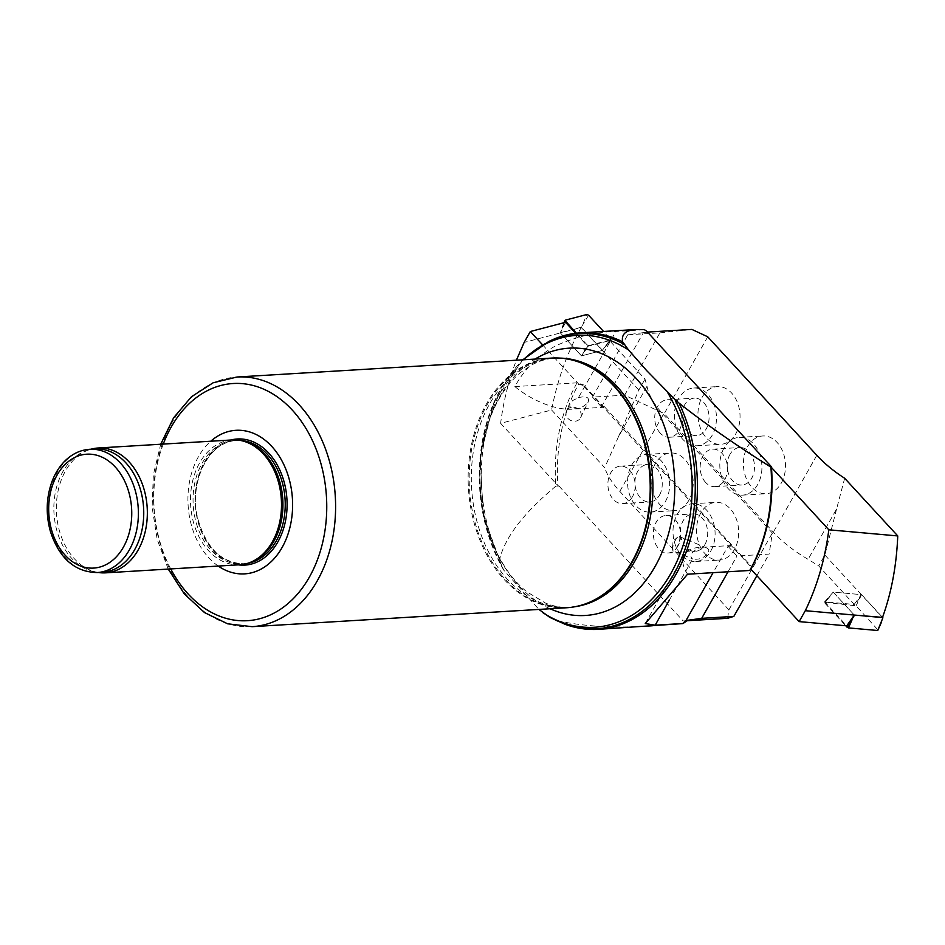 <?xml version="1.0" encoding="UTF-8"?>
<svg xmlns="http://www.w3.org/2000/svg" width="945" height="945" viewBox="0 0 945 945"><rect width="100%" height="100%" fill="white"/><g stroke="black" fill="none" stroke-linecap="round" stroke-linejoin="round"><path stroke-width="0.71" stroke-dasharray="4.72 3.54" d="M750.767 569.067L752.267 567.319L604.387 406.657L601.433 406.834L643.427 332.605L645.069 332.51L643.734 329.793A148.507 107.931 86.6 0 1 644.384 329.663M604.387 406.657L604.044 407.26L583.419 384.851A144.904 105.308 86.6 0 0 583.077 385.454L751.936 567.921A144.904 105.308 86.6 0 0 752.267 567.319M643.734 329.793L615.868 331.471C595.941 331.919 575.8 336.751 555.483 345.941C537.918 355.627 524.38 369.176 514.86 386.576A51.585 23.578 29.5 0 0 571.89 409.197L604.044 407.26M578.423 397.656C586.054 395.813 589.349 397.172 588.31 401.719C584.376 406.941 579.013 409.244 572.209 408.642L569.646 406.232L570.225 403.255L572.764 400.491L578.423 397.656L615.868 331.471M730.957 546.115L728.004 546.293L713.085 572.67M687.558 574.206A51.585 23.578 -150.5 0 1 684.251 554.632A51.585 23.578 -150.5 0 1 699.146 547.45L731.3 545.513M669.367 600.087L692.614 558.991C698.922 559.995 704.108 558.011 708.171 553.049C709.388 550.687 708.845 548.962 706.541 547.876L698.839 547.994C691.102 552.246 689.035 555.908 692.614 558.991L673.194 550.911A7.82 2.221 112.6 0 1 672.58 549.553A7.82 2.221 112.6 0 1 675.805 539.56A7.82 2.221 112.6 0 1 677.813 536.996A7.82 2.221 112.6 0 1 679.207 536.488A7.82 2.221 112.6 0 1 678.262 544.556A7.82 2.221 112.6 0 1 673.194 550.911M682.384 623.629L685.101 620.806L687.641 620.428M542.524 344.783L578.671 384.06A147.396 107.116 -93.4 0 0 557.963 485.647L558.967 486.049L555.849 486.155A148.507 107.931 86.6 0 1 577.041 382.831L583.419 384.851M555.849 486.155C523.837 512.828 505.114 537.15 499.692 559.133A148.507 107.931 86.6 0 1 550.262 340.779M514.86 386.576L577.041 382.831M499.692 559.133L500.448 563.078L503.85 570.248L538.91 609.419M550.037 617.546L556.073 620.393C582.12 626.429 614.722 628.295 653.893 625.992M578.671 384.06L583.077 385.454M567.366 625.094A148.507 107.931 86.6 0 1 556.073 620.393M647.975 332.061L645.069 332.51M750.862 569.173L751.936 567.921M239.746 564.767A62.535 45.443 86.6 0 1 190.63 505.079A62.535 45.443 86.6 0 1 232.234 439.933M98.398 572.493A62.535 45.443 86.6 0 1 97.063 572.257A62.535 45.443 86.6 0 1 56.476 513.159A62.535 45.443 86.6 0 1 89.68 449.607A62.535 45.443 86.6 0 1 90.98 449.218M102.509 572.245A61.744 44.876 86.6 0 1 94.075 571.666A61.744 44.876 86.6 0 1 53.995 513.3A61.744 44.876 86.6 0 1 86.798 450.552A61.744 44.876 86.6 0 1 95.091 448.969M592.456 600.902A124.752 90.661 86.6 0 1 567.461 607.387A124.752 90.661 86.6 0 1 469.476 488.305A124.752 90.661 86.6 0 1 552.482 358.344A124.752 90.661 86.6 0 1 578.08 361.781M566.681 607.753A125.059 90.897 86.6 0 1 468.448 488.376A125.059 90.897 86.6 0 1 551.667 358.084M218.271 566.067A71.915 52.258 86.6 0 1 188.102 505.232A71.915 52.258 86.6 0 1 210.759 441.232M254.24 560.574A61.744 44.876 86.6 0 1 241.696 563.87A61.744 44.876 86.6 0 1 193.193 504.925A61.744 44.876 86.6 0 1 234.277 440.594A61.744 44.876 86.6 0 1 247.129 442.366M566.74 410.473A7.82 6.851 25.7 0 1 576.781 408.157A7.82 6.851 25.7 0 1 580.643 417.619A7.82 6.851 25.7 0 1 570.626 420.395A7.82 6.851 25.7 0 1 566.563 410.827A7.82 6.851 25.7 0 1 566.74 410.473M558.967 486.049L683.164 620.971L685.101 620.806M659.504 495.109A18.758 13.632 -93.4 0 0 660.555 474.851A18.758 13.632 -93.4 0 0 647.467 464.527A18.758 13.632 -93.4 0 0 634.981 484.076A18.758 13.632 -93.4 0 0 649.723 501.984A18.758 13.632 -93.4 0 0 659.504 495.109M632.453 496.739A18.758 13.632 86.6 0 1 622.66 503.614A18.758 13.632 86.6 0 1 613.329 499.409A18.758 13.632 86.6 0 1 608.426 478.985A18.758 13.632 86.6 0 1 620.416 466.157A18.758 13.632 86.6 0 1 633.493 476.481A18.758 13.632 86.6 0 1 632.453 496.739M704.946 544.485A18.758 13.632 -93.4 0 0 705.998 524.227A18.758 13.632 -93.4 0 0 692.921 513.903A18.758 13.632 -93.4 0 0 680.435 533.452A18.758 13.632 -93.4 0 0 695.166 551.36A18.758 13.632 -93.4 0 0 704.946 544.485M677.896 546.115A18.758 13.632 86.6 0 1 668.115 552.99A18.758 13.632 86.6 0 1 658.771 548.785A18.758 13.632 86.6 0 1 653.869 528.361A18.758 13.632 86.6 0 1 665.859 515.533A18.758 13.632 86.6 0 1 678.947 525.857A18.758 13.632 86.6 0 1 677.896 546.115M565.559 322.304L560.397 332.947L581.234 327.502C567.213 352.579 557.337 380.079 551.608 409.988L500.614 423.336C503.484 401.023 508.741 379.973 516.395 360.199M500.614 423.336L557.963 485.647M728.004 546.293L736.946 556.014L769.1 554.077L772.36 533.039L663.284 414.536A78.163 35.733 -150.5 0 1 647.006 386.245L644.998 379.146L609.525 340.613L587.684 346.331L575.67 333.29M551.608 409.988L604.682 467.657L618.538 436.578L647.006 386.245M727.579 618.302L728.89 609.879L619.802 491.376A78.163 35.733 -150.5 0 1 604.682 467.657M687.192 620.735L683.164 620.971M618.538 436.578L638.832 390.049L644.998 379.146M609.525 340.613L602.331 350.418L581.494 355.875L560.397 332.947L524.144 342.444M638.832 390.049L581.234 327.502M700.8 512.946A28.917 21.014 -93.4 0 0 699.182 544.166A28.917 21.014 -93.4 0 0 719.358 560.078A28.917 21.014 -93.4 0 0 738.6 529.956A28.917 21.014 -93.4 0 0 715.885 502.35A28.917 21.014 -93.4 0 0 700.8 512.946M728.89 609.879L772.36 533.039M655.357 463.57A28.917 21.014 -93.4 0 0 653.739 494.79A28.917 21.014 -93.4 0 0 673.915 510.702A28.917 21.014 -93.4 0 0 693.157 480.58A28.917 21.014 -93.4 0 0 670.442 452.974A28.917 21.014 -93.4 0 0 655.357 463.57M728.04 571.772L736.946 556.014M756.874 575.706L769.1 554.077M710.853 550.9A28.917 21.014 -93.4 0 0 712.483 519.679A28.917 21.014 -93.4 0 0 692.307 503.768A28.917 21.014 -93.4 0 0 677.222 514.363A28.917 21.014 -93.4 0 0 675.604 545.596A28.917 21.014 -93.4 0 0 695.78 561.495A28.917 21.014 -93.4 0 0 710.853 550.9M665.41 501.523A28.917 21.014 -93.4 0 0 667.028 470.303A28.917 21.014 -93.4 0 0 646.852 454.391A28.917 21.014 -93.4 0 0 631.78 464.987A28.917 21.014 -93.4 0 0 630.161 496.219A28.917 21.014 -93.4 0 0 650.325 512.119A28.917 21.014 -93.4 0 0 665.41 501.523M587.684 346.331L581.494 355.875L588.877 345.587L610.777 339.787L603.56 331.471M729.953 454.415A18.758 13.632 -93.4 0 0 732.647 480.792A18.758 13.632 -93.4 0 0 741.99 484.986A18.758 13.632 -93.4 0 0 754.476 465.448A18.758 13.632 -93.4 0 0 739.734 447.54A18.758 13.632 -93.4 0 0 729.953 454.415M705.596 482.411A18.758 13.632 86.6 0 1 700.694 461.987A18.758 13.632 86.6 0 1 712.684 449.17A18.758 13.632 86.6 0 1 727.426 467.078A18.758 13.632 86.6 0 1 714.94 486.616A18.758 13.632 86.6 0 1 705.596 482.411M684.511 405.039A18.758 13.632 -93.4 0 0 687.204 431.416A18.758 13.632 -93.4 0 0 696.548 435.61A18.758 13.632 -93.4 0 0 709.022 416.072A18.758 13.632 -93.4 0 0 694.291 398.164A18.758 13.632 -93.4 0 0 684.511 405.039M660.153 433.034A18.758 13.632 86.6 0 1 655.251 412.611A18.758 13.632 86.6 0 1 667.241 399.794A18.758 13.632 86.6 0 1 681.971 417.702A18.758 13.632 86.6 0 1 669.485 437.24A18.758 13.632 86.6 0 1 660.153 433.034M601.433 406.834L592.491 397.113L624.645 395.187L664.264 413.638L773.341 532.141A78.163 35.733 29.5 0 0 808.117 559.322L818.701 565.901L854.162 604.434L824.631 601.811L846.755 625.85M844.665 478.264L836.585 509.001L808.117 559.322M836.585 509.001L824.867 555.01L818.701 565.901M854.162 604.434L861.356 594.629L833.195 592.125L854.292 615.053L833.195 592.125L825.316 602.449L856.064 605.792L878.283 630.291M824.867 555.01L882.465 617.557M735.812 433.743A28.917 21.014 -93.4 0 0 737.431 402.511A28.917 21.014 -93.4 0 0 717.267 386.599A28.917 21.014 -93.4 0 0 698.012 416.733A28.917 21.014 -93.4 0 0 720.74 444.339A28.917 21.014 -93.4 0 0 735.812 433.743M707.734 336.798L664.264 413.638M781.267 483.119A28.917 21.014 -93.4 0 0 782.885 451.887A28.917 21.014 -93.4 0 0 762.709 435.976A28.917 21.014 -93.4 0 0 743.467 466.109A28.917 21.014 -93.4 0 0 766.182 493.715A28.917 21.014 -93.4 0 0 781.267 483.119M643.427 332.605L627.752 334.79L592.491 397.113M627.752 334.79L659.905 332.864L624.645 395.187M659.905 332.864L691.894 329.415M678.604 398.625A28.917 21.014 -93.4 0 0 676.986 429.845A28.917 21.014 -93.4 0 0 697.15 445.756A28.917 21.014 -93.4 0 0 712.235 435.161A28.917 21.014 -93.4 0 0 713.853 403.928A28.917 21.014 -93.4 0 0 693.677 388.017A28.917 21.014 -93.4 0 0 678.604 398.625M724.047 448.001A28.917 21.014 -93.4 0 0 722.429 479.221A28.917 21.014 -93.4 0 0 742.605 495.133A28.917 21.014 -93.4 0 0 757.677 484.537A28.917 21.014 -93.4 0 0 759.307 453.305A28.917 21.014 -93.4 0 0 739.132 437.393A28.917 21.014 -93.4 0 0 724.047 448.001M824.631 601.811L833.195 592.125L861.616 594.653L856.064 605.792M588.605 315.217L581.234 327.253L602.52 350.371L610.564 339.09M602.52 350.371L581.494 355.875L560.208 332.746L564.46 322.588M583.549 352.698L587.152 344.866L588.877 345.587M587.152 344.866L576.426 333.207M581.234 327.253L560.208 332.746M861.616 594.653L882.524 617.38M824.808 602.591L830.348 595.35L825.316 602.449M825.02 603.288L845.704 625.755M500.448 563.078A147.833 107.446 86.6 0 1 548.726 341.511M565.748 624.55A147.833 107.446 86.6 0 1 551.077 618.065M97.146 572.564A61.744 44.876 86.6 0 1 48.644 513.619A61.744 44.876 86.6 0 1 89.728 449.288M503.85 570.248A146.215 106.265 86.6 0 1 523.246 359.785M550.061 608.745A133.906 97.323 86.6 0 1 480.131 487.667A133.906 97.323 86.6 0 1 535.047 359.076M575.103 606.702A124.752 90.661 86.6 0 1 569.611 607.257A124.752 90.661 86.6 0 1 471.614 488.187A124.752 90.661 86.6 0 1 554.632 358.214A124.752 90.661 86.6 0 1 560.149 358.108M252.079 626.677A125.059 90.897 86.6 0 1 153.834 507.3A125.059 90.897 86.6 0 1 237.053 377.008M170.738 568.925A118.81 86.349 86.6 0 1 163.237 444.091M238.353 564.862A63.173 45.915 86.6 0 1 195.284 504.807A63.173 45.915 86.6 0 1 230.84 440.016M247.791 563.279A61.744 44.876 86.6 0 1 243.975 563.74A61.744 44.876 86.6 0 1 195.473 504.795A61.744 44.876 86.6 0 1 236.557 440.464A61.744 44.876 86.6 0 1 240.408 440.453M619.802 491.376L663.284 414.536M816.811 455.301L773.341 532.141M583.278 323.155L586.88 314.496M610.777 339.787L605.249 347.016L610.576 339.905M564.011 322.706L561.59 328.836L564.153 322.67M881.638 621.834L878.035 629.665M859.666 597.961L854.634 605.06M94.075 571.666L97.063 572.257M86.798 450.552L89.68 449.607M522.739 359.821L493.999 402.204L480.166 456.789L483.202 515.131L502.622 568.205M567.461 607.387L569.611 607.257C561.743 607.777 553.699 606.371 545.454 603.064L526.885 591.853C510.182 578.305 497.33 558.2 488.317 531.551C475.489 488.092 477.296 447.268 493.762 409.079C501.346 392.966 510.548 380.575 521.356 371.928L531.326 365.183C539.052 360.966 546.824 358.639 554.632 358.214L552.482 358.344M168.222 569.079L157.201 539.512L152.133 507.394L153.314 474.91L160.709 444.244M241.696 563.87L243.975 563.74C221.673 563.185 206.293 548.23 197.859 518.876C188.256 482.151 209.152 440.654 236.557 440.464L234.277 440.594M580.643 417.619L588.31 401.719M566.563 410.827L570.036 403.609M645.258 623.558L684.251 554.632M679.207 536.488L706.541 547.876M677.813 536.996L672.049 541.969L672.58 549.553M622.66 503.614L649.723 501.984M620.416 466.157L647.467 464.527M668.115 552.99L695.166 551.36M665.859 515.533L692.921 513.903M695.78 561.495L719.358 560.078M692.307 503.768L715.885 502.35M650.325 512.119L673.915 510.702M646.852 454.391L670.442 452.974M714.94 486.616L741.99 484.986M712.684 449.17L739.734 447.54M669.485 437.24L696.548 435.61M667.241 399.794L694.291 398.164M697.15 445.756L720.74 444.339M693.677 388.017L717.267 386.599M742.605 495.133L766.182 493.715M739.132 437.393L762.709 435.976"/><path stroke-width="1.42" d="M713.085 572.67L686.011 620.522L687.641 620.428L683.046 623.499A148.507 107.931 86.6 0 1 682.384 623.629L598.279 629.346A148.507 107.931 86.6 0 1 567.366 625.094L565.748 624.55A147.833 107.446 86.6 0 0 677.978 566.256A147.833 107.446 86.6 0 0 674.836 399.333L646.545 370.475L628.508 349.922L622.649 341.806C621.196 334.294 625.661 330.195 636.056 329.51L644.384 329.663L648.046 332.108M799.127 621.609L805.294 610.694L854.292 615.053L846.755 625.85L799.127 621.609L750.767 569.067A147.396 107.116 -93.4 0 0 771.474 467.491L770.919 467.137A148.507 107.931 86.6 0 1 749.739 570.461L687.558 574.206L645.258 623.558L655.18 625.177L683.046 623.499M624.208 344.334A147.833 107.446 86.6 0 0 548.726 341.511L550.262 340.779A148.507 107.931 86.6 0 1 580.443 332.853A148.507 107.931 86.6 0 1 622.649 341.806M538.91 609.419L550.037 617.546M770.919 467.137C735.045 444.552 704.415 423.195 679.03 403.066A148.507 107.931 86.6 0 1 598.279 629.346M749.739 570.461L750.862 569.173M90.98 449.218A62.535 45.443 86.6 0 1 98.079 448.001L232.234 439.933A62.535 45.443 86.6 0 1 245.251 441.728A62.535 45.443 86.6 0 1 263.371 453.954A62.535 45.443 86.6 0 1 281.078 513.336A62.535 45.443 86.6 0 1 252.457 561.436A62.535 45.443 86.6 0 1 239.746 564.767L105.592 572.847A62.535 45.443 86.6 0 1 98.398 572.493M98.079 448.001A62.535 45.443 86.6 0 1 129.217 462.022A62.535 45.443 86.6 0 1 145.565 530.098A62.535 45.443 86.6 0 1 105.592 572.847M89.728 449.288L95.091 448.969A61.744 44.876 86.6 0 1 125.839 462.802A61.744 44.876 86.6 0 1 141.974 530.039A61.744 44.876 86.6 0 1 102.509 572.245L97.146 572.564C74.844 572.008 59.275 558.341 50.439 531.574C45.679 514.363 46.199 497.684 51.999 481.548C55.271 472.913 59.889 465.755 65.843 460.085C72.883 453.517 80.845 449.914 89.728 449.288A61.744 44.876 86.6 0 1 120.476 463.133A61.744 44.876 86.6 0 1 136.623 530.358A61.744 44.876 86.6 0 1 97.146 572.564M679.03 403.066L674.836 399.333M578.08 361.781A124.752 90.661 86.6 0 1 578.446 361.911A124.752 90.661 86.6 0 1 614.616 386.292A124.752 90.661 86.6 0 1 649.924 504.772A124.752 90.661 86.6 0 1 592.822 600.736A124.752 90.661 86.6 0 1 592.456 600.902M160.709 444.244L173.679 417.69L191.504 396.723L213.121 382.784L237.053 377.008L551.667 358.084A125.059 90.897 86.6 0 1 577.702 361.651A125.059 90.897 86.6 0 1 613.943 386.103A125.059 90.897 86.6 0 1 649.357 504.878A125.059 90.897 86.6 0 1 592.102 601.079A125.059 90.897 86.6 0 1 566.681 607.753L252.079 626.677L227.615 623.806L204.498 612.561L184.275 593.873L168.222 569.079M210.759 441.232A71.915 52.258 86.6 0 1 271.77 446.43A71.915 52.258 86.6 0 1 285.177 541.39A71.915 52.258 86.6 0 1 218.271 566.067M245.251 441.728L247.129 442.366A61.744 44.876 86.6 0 1 265.037 454.439A61.744 44.876 86.6 0 1 282.52 513.076A61.744 44.876 86.6 0 1 254.24 560.574L252.457 561.436M771.675 467.019L647.479 332.085L691.894 329.415L707.734 336.798L816.811 455.301A78.163 35.733 29.5 0 0 844.665 478.264L897.75 535.933L828.824 529.802C825.02 559.204 817.177 586.16 805.294 610.694M575.67 333.29L565.559 322.304L530.31 331.53L542.524 344.783M530.31 331.53L524.144 342.444L516.395 360.199M686.011 620.522L701.686 618.337L733.84 616.4L727.579 618.302L687.192 620.735M701.686 618.337L728.04 571.772M733.84 616.4L756.874 575.706M828.824 529.802L771.474 467.491M882.524 617.38L854.292 615.053L882.465 617.557C891.442 592.775 896.533 565.571 897.75 535.933M564.011 322.706L565.181 320.178L586.88 314.496L588.605 315.217L603.56 331.471M576.426 333.207L564.945 320.367M881.638 621.834L877.74 630.504L882.902 617.782M845.704 625.755L848.421 627.893L877.74 630.504M854.481 615.254L846.992 627.149M655.18 625.177L669.367 600.087M667.583 392.388A146.215 106.265 86.6 0 1 670.737 573.686A146.215 106.265 86.6 0 1 542.938 612.703M115.207 466.948A57.054 41.474 86.6 0 1 106.454 564.425A57.054 41.474 86.6 0 1 48.998 501.996A57.054 41.474 86.6 0 1 115.207 466.948M523.246 359.785A146.215 106.265 86.6 0 1 628.508 349.922M535.047 359.076A133.906 97.323 86.6 0 1 635.926 378.165A133.906 97.323 86.6 0 1 664.441 546.34A133.906 97.323 86.6 0 1 550.061 608.745M560.149 358.108A124.752 90.661 86.6 0 1 616.754 386.162A124.752 90.661 86.6 0 1 650.089 518.368A124.752 90.661 86.6 0 1 575.103 606.702M237.053 377.008A125.059 90.897 86.6 0 1 299.341 405.027A125.059 90.897 86.6 0 1 332.014 541.19A125.059 90.897 86.6 0 1 252.079 626.677M163.237 444.091A118.81 86.349 86.6 0 1 292.312 410.13A118.81 86.349 86.6 0 1 301.16 589.585A118.81 86.349 86.6 0 1 170.738 568.925M230.84 440.016A63.173 45.915 86.6 0 1 268.782 453.139A63.173 45.915 86.6 0 1 284.268 526.152A63.173 45.915 86.6 0 1 238.353 564.862M240.408 440.453A61.744 44.876 86.6 0 1 267.317 454.297A61.744 44.876 86.6 0 1 283.949 519.006A61.744 44.876 86.6 0 1 247.791 563.279M564.46 322.588L565.193 321.005M564.153 322.67L564.968 320.686M852.307 619.223L848.421 627.893M580.443 332.853L636.056 329.51M549.494 617.239L565.748 624.55M548.726 341.511L522.739 359.821M578.446 361.911L577.702 361.651M592.822 600.736L592.102 601.079"/></g></svg>

